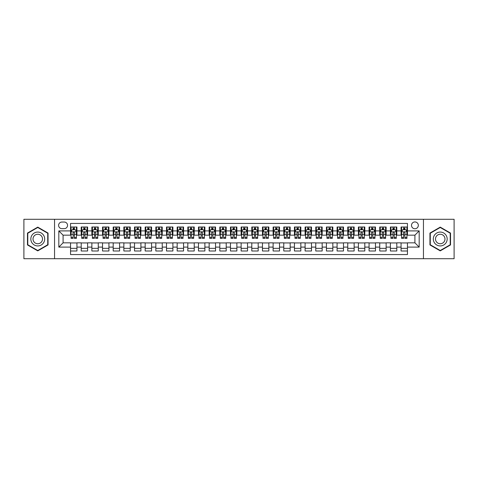 <?xml version="1.0" encoding="UTF-8"?>
<svg xmlns="http://www.w3.org/2000/svg" width="478" height="478" viewBox="0 0 478 478"><rect width="100%" height="100%" fill="white"/><g stroke="black" fill="none" stroke-linecap="round" stroke-linejoin="round"><path stroke-width="0.72" d="M414.916 221.941A3.412 3.412 0 0 0 411.504 225.353A3.412 3.412 0 0 0 414.916 228.765A3.412 3.412 0 0 0 418.328 225.353A3.412 3.412 0 0 0 414.916 221.941M423.448 258.723L454.1 258.723L454.1 219.277L423.448 219.277L423.448 258.723L54.552 258.723L54.552 219.277L23.9 219.277L23.9 258.723L54.552 258.723M407.453 227.008L401.06 227.008L401.06 230.898L396.794 230.898L396.794 235.164L401.06 235.164L401.06 230.898M396.794 230.898L396.794 227.008L390.395 227.008L390.395 230.898L386.134 230.898L386.134 235.164L390.395 235.164L390.395 230.898M386.134 230.898L386.134 227.008L379.735 227.008L379.735 230.898L375.469 230.898L375.469 235.164L379.735 235.164L379.735 230.898M375.469 230.898L375.469 227.008L369.076 227.008L369.076 230.898L364.81 230.898L364.81 235.164L369.076 235.164L369.076 230.898M364.81 230.898L364.81 227.008L358.41 227.008L358.41 230.898L354.144 230.898L354.144 235.164L358.41 235.164L358.41 230.898M354.144 230.898L354.144 227.008L347.751 227.008L347.751 230.898L343.485 230.898L343.485 235.164L347.751 235.164L347.751 230.898M343.485 230.898L343.485 227.008L337.086 227.008L337.086 230.898L332.825 230.898L332.825 235.164L337.086 235.164L337.086 230.898M332.825 230.898L332.825 227.008L326.426 227.008L326.426 230.898L322.16 230.898L322.16 235.164L326.426 235.164L326.426 230.898M322.16 230.898L322.16 227.008L315.767 227.008L315.767 230.898L311.501 230.898L311.501 235.164L315.767 235.164L315.767 230.898M311.501 230.898L311.501 227.008L305.101 227.008L305.101 230.898L300.835 230.898L300.835 235.164L305.101 235.164L305.101 230.898M300.835 230.898L300.835 227.008L294.442 227.008L294.442 230.898L290.176 230.898L290.176 235.164L294.442 235.164L294.442 230.898M290.176 230.898L290.176 227.008L283.777 227.008L283.777 230.898L279.516 230.898L279.516 235.164L283.777 235.164L283.777 230.898M279.516 230.898L279.516 227.008L273.117 227.008L273.117 230.898L268.851 230.898L268.851 235.164L273.117 235.164L273.117 230.898M268.851 230.898L268.851 227.008L262.458 227.008L262.458 230.898L258.192 230.898L258.192 235.164L262.458 235.164L262.458 230.898M258.192 230.898L258.192 227.008L251.792 227.008L251.792 230.898L247.532 230.898L247.532 235.164L251.792 235.164L251.792 230.898M247.532 230.898L247.532 227.008L241.133 227.008L241.133 230.898L236.867 230.898L236.867 235.164L241.133 235.164L241.133 230.898M236.867 230.898L236.867 227.008L230.468 227.008L230.468 230.898L226.208 230.898L226.208 235.164L230.468 235.164L230.468 230.898M226.208 230.898L226.208 227.008L219.808 227.008L219.808 230.898L215.542 230.898L215.542 235.164L219.808 235.164L219.808 230.898M215.542 230.898L215.542 227.008L209.149 227.008L209.149 230.898L204.883 230.898L204.883 235.164L209.149 235.164L209.149 230.898M204.883 230.898L204.883 227.008L198.484 227.008L198.484 230.898L194.223 230.898L194.223 235.164L198.484 235.164L198.484 230.898M194.223 230.898L194.223 227.008L187.824 227.008L187.824 230.898L183.558 230.898L183.558 235.164L187.824 235.164L187.824 230.898M183.558 230.898L183.558 227.008L177.165 227.008L177.165 230.898L172.899 230.898L172.899 235.164L177.165 235.164L177.165 230.898M172.899 230.898L172.899 227.008L166.499 227.008L166.499 230.898L162.233 230.898L162.233 235.164L166.499 235.164L166.499 230.898M162.233 230.898L162.233 227.008L155.84 227.008L155.84 230.898L151.574 230.898L151.574 235.164L155.84 235.164L155.84 230.898M151.574 230.898L151.574 227.008L145.175 227.008L145.175 230.898L140.914 230.898L140.914 235.164L145.175 235.164L145.175 230.898M140.914 230.898L140.914 227.008L134.515 227.008L134.515 230.898L130.249 230.898L130.249 235.164L134.515 235.164L134.515 230.898M130.249 230.898L130.249 227.008L123.856 227.008L123.856 230.898L119.59 230.898L119.59 235.164L123.856 235.164L123.856 230.898M119.59 230.898L119.59 227.008L113.19 227.008L113.19 230.898L108.924 230.898L108.924 235.164L113.19 235.164L113.19 230.898M108.924 230.898L108.924 227.008L102.531 227.008L102.531 230.898L98.265 230.898L98.265 235.164L102.531 235.164L102.531 230.898M98.265 230.898L98.265 227.008L91.866 227.008L91.866 230.898L87.605 230.898L87.605 235.164L91.866 235.164L91.866 230.898M87.605 230.898L87.605 227.008L81.206 227.008L81.206 235.164L76.94 235.164L76.94 227.008L70.547 227.008M70.547 250.992L76.94 250.992L76.94 242.836L81.206 242.836L81.206 250.992L87.605 250.992L87.605 242.836L91.866 242.836L91.866 247.102L87.605 247.102M91.866 247.102L91.866 250.992L98.265 250.992L98.265 242.836L102.531 242.836L102.531 247.102L98.265 247.102M102.531 247.102L102.531 250.992L108.924 250.992L108.924 242.836L113.19 242.836L113.19 247.102L108.924 247.102M113.19 247.102L113.19 250.992L119.59 250.992L119.59 242.836L123.856 242.836L123.856 247.102L119.59 247.102M123.856 247.102L123.856 250.992L130.249 250.992L130.249 242.836L134.515 242.836L134.515 247.102L130.249 247.102M134.515 247.102L134.515 250.992L140.914 250.992L140.914 242.836L145.175 242.836L145.175 247.102L140.914 247.102M145.175 247.102L145.175 250.992L151.574 250.992L151.574 242.836L155.84 242.836L155.84 247.102L151.574 247.102M155.84 247.102L155.84 250.992L162.233 250.992L162.233 242.836L166.499 242.836L166.499 247.102L162.233 247.102M166.499 247.102L166.499 250.992L172.899 250.992L172.899 242.836L177.165 242.836L177.165 247.102L172.899 247.102M177.165 247.102L177.165 250.992L183.558 250.992L183.558 242.836L187.824 242.836L187.824 247.102L183.558 247.102M187.824 247.102L187.824 250.992L194.223 250.992L194.223 242.836L198.484 242.836L198.484 247.102L194.223 247.102M198.484 247.102L198.484 250.992L204.883 250.992L204.883 242.836L209.149 242.836L209.149 247.102L204.883 247.102M209.149 247.102L209.149 250.992L215.542 250.992L215.542 242.836L219.808 242.836L219.808 247.102L215.542 247.102M219.808 247.102L219.808 250.992L226.208 250.992L226.208 242.836L230.468 242.836L230.468 247.102L226.208 247.102M230.468 247.102L230.468 250.992L236.867 250.992L236.867 242.836L241.133 242.836L241.133 247.102L236.867 247.102M241.133 247.102L241.133 250.992L247.532 250.992L247.532 242.836L251.792 242.836L251.792 247.102L247.532 247.102M251.792 247.102L251.792 250.992L258.192 250.992L258.192 242.836L262.458 242.836L262.458 247.102L258.192 247.102M262.458 247.102L262.458 250.992L268.851 250.992L268.851 242.836L273.117 242.836L273.117 247.102L268.851 247.102M273.117 247.102L273.117 250.992L279.516 250.992L279.516 242.836L283.777 242.836L283.777 247.102L279.516 247.102M283.777 247.102L283.777 250.992L290.176 250.992L290.176 242.836L294.442 242.836L294.442 247.102L290.176 247.102M294.442 247.102L294.442 250.992L300.835 250.992L300.835 242.836L305.101 242.836L305.101 247.102L300.835 247.102M305.101 247.102L305.101 250.992L311.501 250.992L311.501 242.836L315.767 242.836L315.767 247.102L311.501 247.102M315.767 247.102L315.767 250.992L322.16 250.992L322.16 242.836L326.426 242.836L326.426 247.102L322.16 247.102M326.426 247.102L326.426 250.992L332.825 250.992L332.825 242.836L337.086 242.836L337.086 247.102L332.825 247.102M337.086 247.102L337.086 250.992L343.485 250.992L343.485 242.836L347.751 242.836L347.751 247.102L343.485 247.102M347.751 247.102L347.751 250.992L354.144 250.992L354.144 242.836L358.41 242.836L358.41 247.102L354.144 247.102M358.41 247.102L358.41 250.992L364.81 250.992L364.81 242.836L369.076 242.836L369.076 247.102L364.81 247.102M369.076 247.102L369.076 250.992L375.469 250.992L375.469 242.836L379.735 242.836L379.735 247.102L375.469 247.102M379.735 247.102L379.735 250.992L386.134 250.992L386.134 242.836L390.395 242.836L390.395 247.102L386.134 247.102M390.395 247.102L390.395 250.992L396.794 250.992L396.794 242.836L401.06 242.836L401.06 247.102L396.794 247.102M61.907 228.657L64.255 228.657A3.304 3.304 0 0 0 67.559 225.353A3.304 3.304 0 0 0 64.255 222.049L61.907 222.049A3.304 3.304 0 0 0 58.603 225.353A3.304 3.304 0 0 0 61.907 228.657M423.448 219.277L54.552 219.277M407.453 230.898L407.453 223.435L70.547 223.435L70.547 235.164L63.084 235.164L63.084 242.836L70.547 242.836L70.547 254.565L407.453 254.565L407.453 242.836L414.916 242.836L414.916 235.164L407.453 235.164L407.453 230.898L419.182 230.898L419.182 247.102L407.453 247.102M70.547 247.102L58.818 247.102L58.818 230.898L70.547 230.898M401.06 247.102L401.06 250.992L407.453 250.992M70.547 229.673L71.079 229.673M73.104 229.673L74.383 229.673M76.408 229.673L76.94 229.673M70.547 235.056L71.079 235.056M73.104 235.056L74.383 235.056M76.408 235.056L76.94 235.056M70.547 242.944L76.94 242.944M70.547 248.327L76.94 248.327M81.206 235.056L81.738 235.056M83.764 235.056L85.042 235.056M87.068 235.056L87.605 235.056M81.206 229.673L81.738 229.673M83.764 229.673L85.042 229.673M87.068 229.673L87.605 229.673M81.206 242.944L87.605 242.944M81.206 248.327L87.605 248.327M91.866 242.944L98.265 242.944M91.866 248.327L98.265 248.327M91.866 229.673L92.403 229.673M94.429 229.673L95.708 229.673M97.733 229.673L98.265 229.673M91.866 235.056L92.403 235.056M94.429 235.056L95.708 235.056M97.733 235.056L98.265 235.056M102.531 242.944L108.924 242.944M102.531 248.327L108.924 248.327M102.531 229.673L103.063 229.673M105.088 229.673L106.367 229.673M108.392 229.673L108.924 229.673M102.531 235.056L103.063 235.056M105.088 235.056L106.367 235.056M108.392 235.056L108.924 235.056M113.19 242.944L119.59 242.944M113.19 248.327L119.59 248.327M113.19 229.673L113.722 229.673M115.748 229.673L117.032 229.673M119.058 229.673L119.59 229.673M113.19 235.056L113.722 235.056M115.748 235.056L117.032 235.056M119.058 235.056L119.59 235.056M123.856 242.944L130.249 242.944M123.856 248.327L130.249 248.327M123.856 229.673L124.388 229.673M126.413 229.673L127.692 229.673M129.717 229.673L130.249 229.673M123.856 235.056L124.388 235.056M126.413 235.056L127.692 235.056M129.717 235.056L130.249 235.056M134.515 242.944L140.914 242.944M134.515 248.327L140.914 248.327M134.515 229.673L135.047 229.673M137.072 229.673L138.351 229.673M140.377 229.673L140.914 229.673M134.515 235.056L135.047 235.056M137.072 235.056L138.351 235.056M140.377 235.056L140.914 235.056M145.175 242.944L151.574 242.944M145.175 248.327L151.574 248.327M145.175 229.673L145.712 229.673M147.738 229.673L149.017 229.673M151.042 229.673L151.574 229.673M145.175 235.056L145.712 235.056M147.738 235.056L149.017 235.056M151.042 235.056L151.574 235.056M155.84 242.944L162.233 242.944M155.84 248.327L162.233 248.327M155.84 229.673L156.372 229.673M158.397 229.673L159.676 229.673M161.701 229.673L162.233 229.673M155.84 235.056L156.372 235.056M158.397 235.056L159.676 235.056M161.701 235.056L162.233 235.056M166.499 242.944L172.899 242.944M166.499 248.327L172.899 248.327M166.499 229.673L167.031 229.673M169.057 229.673L170.341 229.673M172.367 229.673L172.899 229.673M166.499 235.056L167.031 235.056M169.057 235.056L170.341 235.056M172.367 235.056L172.899 235.056M177.165 242.944L183.558 242.944M177.165 248.327L183.558 248.327M177.165 229.673L177.696 229.673M179.722 229.673L181.001 229.673M183.026 229.673L183.558 229.673M177.165 235.056L177.696 235.056M179.722 235.056L181.001 235.056M183.026 235.056L183.558 235.056M187.824 242.944L194.223 242.944M187.824 248.327L194.223 248.327M187.824 229.673L188.356 229.673M190.381 229.673L191.66 229.673M193.686 229.673L194.223 229.673M187.824 235.056L188.356 235.056M190.381 235.056L191.66 235.056M193.686 235.056L194.223 235.056M198.484 242.944L204.883 242.944M198.484 248.327L204.883 248.327M198.484 229.673L199.021 229.673M201.047 229.673L202.325 229.673M204.351 229.673L204.883 229.673M198.484 235.056L199.021 235.056M201.047 235.056L202.325 235.056M204.351 235.056L204.883 235.056M209.149 242.944L215.542 242.944M209.149 248.327L215.542 248.327M209.149 229.673L209.681 229.673M211.706 229.673L212.985 229.673M215.01 229.673L215.542 229.673M209.149 235.056L209.681 235.056M211.706 235.056L212.985 235.056M215.01 235.056L215.542 235.056M219.808 242.944L226.208 242.944M219.808 248.327L226.208 248.327M219.808 229.673L220.34 229.673M222.366 229.673L223.644 229.673M225.676 229.673L226.208 229.673M219.808 235.056L220.34 235.056M222.366 235.056L223.644 235.056M225.676 235.056L226.208 235.056M230.468 242.944L236.867 242.944M230.468 248.327L236.867 248.327M230.468 229.673L231.005 229.673M233.031 229.673L234.31 229.673M236.335 229.673L236.867 229.673M230.468 235.056L231.005 235.056M233.031 235.056L234.31 235.056M236.335 235.056L236.867 235.056M241.133 242.944L247.532 242.944M241.133 248.327L247.532 248.327M241.133 229.673L241.665 229.673M243.69 229.673L244.969 229.673M246.995 229.673L247.532 229.673M241.133 235.056L241.665 235.056M243.69 235.056L244.969 235.056M246.995 235.056L247.532 235.056M251.792 242.944L258.192 242.944M251.792 248.327L258.192 248.327M251.792 229.673L252.324 229.673M254.356 229.673L255.634 229.673M257.66 229.673L258.192 229.673M251.792 235.056L252.324 235.056M254.356 235.056L255.634 235.056M257.66 235.056L258.192 235.056M262.458 242.944L268.851 242.944M262.458 248.327L268.851 248.327M262.458 229.673L262.99 229.673M265.015 229.673L266.294 229.673M268.319 229.673L268.851 229.673M262.458 235.056L262.99 235.056M265.015 235.056L266.294 235.056M268.319 235.056L268.851 235.056M273.117 242.944L279.516 242.944M273.117 248.327L279.516 248.327M273.117 229.673L273.649 229.673M275.675 229.673L276.953 229.673M278.979 229.673L279.516 229.673M273.117 235.056L273.649 235.056M275.675 235.056L276.953 235.056M278.979 235.056L279.516 235.056M283.777 242.944L290.176 242.944M283.777 248.327L290.176 248.327M283.777 229.673L284.314 229.673M286.34 229.673L287.619 229.673M289.644 229.673L290.176 229.673M283.777 235.056L284.314 235.056M286.34 235.056L287.619 235.056M289.644 235.056L290.176 235.056M294.442 242.944L300.835 242.944M294.442 248.327L300.835 248.327M294.442 229.673L294.974 229.673M296.999 229.673L298.278 229.673M300.304 229.673L300.835 229.673M294.442 235.056L294.974 235.056M296.999 235.056L298.278 235.056M300.304 235.056L300.835 235.056M305.101 242.944L311.501 242.944M305.101 248.327L311.501 248.327M305.101 229.673L305.633 229.673M307.659 229.673L308.943 229.673M310.969 229.673L311.501 229.673M305.101 235.056L305.633 235.056M307.659 235.056L308.943 235.056M310.969 235.056L311.501 235.056M315.767 242.944L322.16 242.944M315.767 248.327L322.16 248.327M315.767 229.673L316.299 229.673M318.324 229.673L319.603 229.673M321.628 229.673L322.16 229.673M315.767 235.056L316.299 235.056M318.324 235.056L319.603 235.056M321.628 235.056L322.16 235.056M326.426 242.944L332.825 242.944M326.426 248.327L332.825 248.327M326.426 229.673L326.958 229.673M328.984 229.673L330.262 229.673M332.288 229.673L332.825 229.673M326.426 235.056L326.958 235.056M328.984 235.056L330.262 235.056M332.288 235.056L332.825 235.056M337.086 242.944L343.485 242.944M337.086 248.327L343.485 248.327M337.086 229.673L337.623 229.673M339.649 229.673L340.928 229.673M342.953 229.673L343.485 229.673M337.086 235.056L337.623 235.056M339.649 235.056L340.928 235.056M342.953 235.056L343.485 235.056M347.751 242.944L354.144 242.944M347.751 248.327L354.144 248.327M347.751 229.673L348.283 229.673M350.308 229.673L351.587 229.673M353.612 229.673L354.144 229.673M347.751 235.056L348.283 235.056M350.308 235.056L351.587 235.056M353.612 235.056L354.144 235.056M358.41 242.944L364.81 242.944M358.41 248.327L364.81 248.327M358.41 229.673L358.942 229.673M360.968 229.673L362.252 229.673M364.278 229.673L364.81 229.673M358.41 235.056L358.942 235.056M360.968 235.056L362.252 235.056M364.278 235.056L364.81 235.056M369.076 242.944L375.469 242.944M369.076 248.327L375.469 248.327M369.076 229.673L369.608 229.673M371.633 229.673L372.912 229.673M374.937 229.673L375.469 229.673M369.076 235.056L369.608 235.056M371.633 235.056L372.912 235.056M374.937 235.056L375.469 235.056M379.735 242.944L386.134 242.944M379.735 248.327L386.134 248.327M379.735 229.673L380.267 229.673M382.292 229.673L383.571 229.673M385.597 229.673L386.134 229.673M379.735 235.056L380.267 235.056M382.292 235.056L383.571 235.056M385.597 235.056L386.134 235.056M390.395 242.944L396.794 242.944M390.395 248.327L396.794 248.327M390.395 229.673L390.932 229.673M392.958 229.673L394.236 229.673M396.262 229.673L396.794 229.673M390.395 235.056L390.932 235.056M392.958 235.056L394.236 235.056M396.262 235.056L396.794 235.056M401.06 242.944L407.453 242.944M401.06 248.327L407.453 248.327M401.06 229.673L401.592 229.673M403.617 229.673L404.896 229.673M406.921 229.673L407.453 229.673M401.06 235.056L401.592 235.056M403.617 235.056L404.896 235.056M406.921 235.056L407.453 235.056M63.084 235.164L58.818 230.898M63.084 242.836L58.818 247.102M419.182 230.898L414.916 235.164M419.182 247.102L414.916 242.836M37.762 250.878L48.051 244.939L48.051 233.061L37.762 227.122L27.473 233.061L27.473 244.939L37.762 250.878M450.527 233.061L440.238 227.122L429.949 233.061L429.949 244.939L440.238 250.878L450.527 244.939L450.527 233.061M74.383 228.394L73.104 228.394M76.408 237.494L74.383 237.494L74.383 238.361L76.408 238.361L76.408 231.854L75.345 229.727L72.142 229.727L71.079 231.854L71.079 238.361L73.104 238.361L73.104 237.494L71.079 237.494M71.079 231.854L71.079 227.008M76.408 231.854L76.408 227.008M73.104 229.727L73.104 227.008M74.383 227.008L74.383 229.727M74.383 237.494L74.383 232.655C73.959 231.836 73.528 231.836 73.104 232.655L73.104 237.494M37.762 232.069A6.931 6.931 0 0 0 30.831 239A6.931 6.931 0 0 0 37.762 245.931A6.931 6.931 0 0 0 44.693 239A6.931 6.931 0 0 0 37.762 232.069M37.762 234.256A4.744 4.744 0 0 0 33.018 239A4.744 4.744 0 0 0 37.762 243.744A4.744 4.744 0 0 0 42.506 239A4.744 4.744 0 0 0 37.762 234.256M47.728 244.754L37.762 250.514L27.79 244.754L27.79 233.246L37.762 227.486L47.728 233.246L47.728 244.754M434.239 235.535A6.931 6.931 0 0 0 436.773 244.999A6.931 6.931 0 0 0 446.243 242.466A6.931 6.931 0 0 0 443.704 233.001A6.931 6.931 0 0 0 434.239 235.535M436.133 236.628A4.744 4.744 0 0 0 437.866 243.111A4.744 4.744 0 0 0 444.349 241.372A4.744 4.744 0 0 0 442.61 234.889A4.744 4.744 0 0 0 436.133 236.628M450.21 233.246L450.21 244.754L440.238 250.514L430.272 244.754L430.272 233.246L440.238 227.486L450.21 233.246M85.042 228.394L83.764 228.394M87.068 237.494L85.042 237.494L85.042 238.361L87.068 238.361L87.068 231.854L86.004 229.727L82.808 229.727L81.738 231.854L81.738 238.361L83.764 238.361L83.764 237.494L81.738 237.494M81.738 231.854L81.738 227.008M87.068 231.854L87.068 227.008M83.764 229.727L83.764 227.008M85.042 227.008L85.042 229.727M85.042 237.494L85.042 232.655C84.618 231.836 84.194 231.836 83.764 232.655L83.764 237.494M95.708 228.394L94.429 228.394M97.733 237.494L95.708 237.494L95.708 238.361L97.733 238.361L97.733 231.854L96.664 229.727L93.467 229.727L92.403 231.854L92.403 238.361L94.429 238.361L94.429 237.494L92.403 237.494M92.403 231.854L92.403 227.008M97.733 231.854L97.733 227.008M94.429 229.727L94.429 227.008M95.708 227.008L95.708 229.727M95.708 237.494L95.708 232.655C95.283 231.836 94.853 231.836 94.429 232.655L94.429 237.494M106.367 228.394L105.088 228.394M108.392 237.494L106.367 237.494L106.367 238.361L108.392 238.361L108.392 231.854L107.329 229.727L104.132 229.727L103.063 231.854L103.063 238.361L105.088 238.361L105.088 237.494L103.063 237.494M103.063 231.854L103.063 227.008M108.392 231.854L108.392 227.008M105.088 229.727L105.088 227.008M106.367 227.008L106.367 229.727M106.367 237.494L106.367 232.655C105.943 231.836 105.519 231.836 105.088 232.655L105.088 237.494M117.032 228.394L115.748 228.394M119.058 237.494L117.032 237.494L117.032 238.361L119.058 238.361L119.058 231.854L117.988 229.727L114.792 229.727L113.722 231.854L113.722 238.361L115.748 238.361L115.748 237.494L113.722 237.494M113.722 231.854L113.722 227.008M119.058 231.854L119.058 227.008M115.748 229.727L115.748 227.008M117.032 227.008L117.032 229.727M117.032 237.494L117.032 232.655C116.602 231.836 116.178 231.836 115.748 232.655L115.748 237.494M127.692 228.394L126.413 228.394M129.717 237.494L127.692 237.494L127.692 238.361L129.717 238.361L129.717 231.854L128.654 229.727L125.451 229.727L124.388 231.854L124.388 238.361L126.413 238.361L126.413 237.494L124.388 237.494M124.388 231.854L124.388 227.008M129.717 231.854L129.717 227.008M126.413 229.727L126.413 227.008M127.692 227.008L127.692 229.727M127.692 237.494L127.692 232.655C127.268 231.836 126.837 231.836 126.413 232.655L126.413 237.494M138.351 228.394L137.072 228.394M140.377 237.494L138.351 237.494L138.351 238.361L140.377 238.361L140.377 231.854L139.313 229.727L136.116 229.727L135.047 231.854L135.047 238.361L137.072 238.361L137.072 237.494L135.047 237.494M135.047 231.854L135.047 227.008M140.377 231.854L140.377 227.008M137.072 229.727L137.072 227.008M138.351 227.008L138.351 229.727M138.351 237.494L138.351 232.655C137.927 231.836 137.503 231.836 137.072 232.655L137.072 237.494M149.017 228.394L147.738 228.394M151.042 237.494L149.017 237.494L149.017 238.361L151.042 238.361L151.042 231.854L149.972 229.727L146.776 229.727L145.712 231.854L145.712 238.361L147.738 238.361L147.738 237.494L145.712 237.494M145.712 231.854L145.712 227.008M151.042 231.854L151.042 227.008M147.738 229.727L147.738 227.008M149.017 227.008L149.017 229.727M149.017 237.494L149.017 232.655C148.586 231.836 148.162 231.836 147.738 232.655L147.738 237.494M159.676 228.394L158.397 228.394M161.701 237.494L159.676 237.494L159.676 238.361L161.701 238.361L161.701 231.854L160.638 229.727L157.435 229.727L156.372 231.854L156.372 238.361L158.397 238.361L158.397 237.494L156.372 237.494M156.372 231.854L156.372 227.008M161.701 231.854L161.701 227.008M158.397 229.727L158.397 227.008M159.676 227.008L159.676 229.727M159.676 237.494L159.676 232.655C159.252 231.836 158.827 231.836 158.397 232.655L158.397 237.494M170.341 228.394L169.057 228.394M172.367 237.494L170.341 237.494L170.341 238.361L172.367 238.361L172.367 231.854L171.297 229.727L168.101 229.727L167.031 231.854L167.031 238.361L169.057 238.361L169.057 237.494L167.031 237.494M167.031 231.854L167.031 227.008M172.367 231.854L172.367 227.008M169.057 229.727L169.057 227.008M170.341 227.008L170.341 229.727M170.341 237.494L170.341 232.655C169.911 231.836 169.487 231.836 169.057 232.655L169.057 237.494M181.001 228.394L179.722 228.394M183.026 237.494L181.001 237.494L181.001 238.361L183.026 238.361L183.026 231.854L181.963 229.727L178.76 229.727L177.696 231.854L177.696 238.361L179.722 238.361L179.722 237.494L177.696 237.494M177.696 231.854L177.696 227.008M183.026 231.854L183.026 227.008M179.722 229.727L179.722 227.008M181.001 227.008L181.001 229.727M181.001 237.494L181.001 232.655C180.576 231.836 180.146 231.836 179.722 232.655L179.722 237.494M191.66 228.394L190.381 228.394M193.686 237.494L191.66 237.494L191.66 238.361L193.686 238.361L193.686 231.854L192.622 229.727L189.425 229.727L188.356 231.854L188.356 238.361L190.381 238.361L190.381 237.494L188.356 237.494M188.356 231.854L188.356 227.008M193.686 231.854L193.686 227.008M190.381 229.727L190.381 227.008M191.66 227.008L191.66 229.727M191.66 237.494L191.66 232.655C191.236 231.836 190.812 231.836 190.381 232.655L190.381 237.494M202.325 228.394L201.047 228.394M204.351 237.494L202.325 237.494L202.325 238.361L204.351 238.361L204.351 231.854L203.281 229.727L200.085 229.727L199.021 231.854L199.021 238.361L201.047 238.361L201.047 237.494L199.021 237.494M199.021 231.854L199.021 227.008M204.351 231.854L204.351 227.008M201.047 229.727L201.047 227.008M202.325 227.008L202.325 229.727M202.325 237.494L202.325 232.655C201.895 231.836 201.471 231.836 201.047 232.655L201.047 237.494M212.985 228.394L211.706 228.394M215.01 237.494L212.985 237.494L212.985 238.361L215.01 238.361L215.01 231.854L213.947 229.727L210.744 229.727L209.681 231.854L209.681 238.361L211.706 238.361L211.706 237.494L209.681 237.494M209.681 231.854L209.681 227.008M215.01 231.854L215.01 227.008M211.706 229.727L211.706 227.008M212.985 227.008L212.985 229.727M212.985 237.494L212.985 232.655C212.561 231.836 212.13 231.836 211.706 232.655L211.706 237.494M223.644 228.394L222.366 228.394M225.676 237.494L223.644 237.494L223.644 238.361L225.676 238.361L225.676 231.854L224.606 229.727L221.41 229.727L220.34 231.854L220.34 238.361L222.366 238.361L222.366 237.494L220.34 237.494M220.34 231.854L220.34 227.008M225.676 231.854L225.676 227.008M222.366 229.727L222.366 227.008M223.644 227.008L223.644 229.727M223.644 237.494L223.644 232.655C223.22 231.836 222.796 231.836 222.366 232.655L222.366 237.494M234.31 228.394L233.031 228.394M236.335 237.494L234.31 237.494L234.31 238.361L236.335 238.361L236.335 231.854L235.266 229.727L232.069 229.727L231.005 231.854L231.005 238.361L233.031 238.361L233.031 237.494L231.005 237.494M231.005 231.854L231.005 227.008M236.335 231.854L236.335 227.008M233.031 229.727L233.031 227.008M234.31 227.008L234.31 229.727M234.31 237.494L234.31 232.655C233.885 231.836 233.455 231.836 233.031 232.655L233.031 237.494M244.969 228.394L243.69 228.394M246.995 237.494L244.969 237.494L244.969 238.361L246.995 238.361L246.995 231.854L245.931 229.727L242.734 229.727L241.665 231.854L241.665 238.361L243.69 238.361L243.69 237.494L241.665 237.494M241.665 231.854L241.665 227.008M246.995 231.854L246.995 227.008M243.69 229.727L243.69 227.008M244.969 227.008L244.969 229.727M244.969 237.494L244.969 232.655C244.545 231.836 244.121 231.836 243.69 232.655L243.69 237.494M255.634 228.394L254.356 228.394M257.66 237.494L255.634 237.494L255.634 238.361L257.66 238.361L257.66 231.854L256.59 229.727L253.394 229.727L252.324 231.854L252.324 238.361L254.356 238.361L254.356 237.494L252.324 237.494M252.324 231.854L252.324 227.008M257.66 231.854L257.66 227.008M254.356 229.727L254.356 227.008M255.634 227.008L255.634 229.727M255.634 237.494L255.634 232.655C255.204 231.836 254.78 231.836 254.356 232.655L254.356 237.494M266.294 228.394L265.015 228.394M268.319 237.494L266.294 237.494L266.294 238.361L268.319 238.361L268.319 231.854L267.256 229.727L264.053 229.727L262.99 231.854L262.99 238.361L265.015 238.361L265.015 237.494L262.99 237.494M262.99 231.854L262.99 227.008M268.319 231.854L268.319 227.008M265.015 229.727L265.015 227.008M266.294 227.008L266.294 229.727M266.294 237.494L266.294 232.655C265.87 231.836 265.439 231.836 265.015 232.655L265.015 237.494M276.953 228.394L275.675 228.394M278.979 237.494L276.953 237.494L276.953 238.361L278.979 238.361L278.979 231.854L277.915 229.727L274.719 229.727L273.649 231.854L273.649 238.361L275.675 238.361L275.675 237.494L273.649 237.494M273.649 231.854L273.649 227.008M278.979 231.854L278.979 227.008M275.675 229.727L275.675 227.008M276.953 227.008L276.953 229.727M276.953 237.494L276.953 232.655C276.529 231.836 276.105 231.836 275.675 232.655L275.675 237.494M287.619 228.394L286.34 228.394M289.644 237.494L287.619 237.494L287.619 238.361L289.644 238.361L289.644 231.854L288.575 229.727L285.378 229.727L284.314 231.854L284.314 238.361L286.34 238.361L286.34 237.494L284.314 237.494M284.314 231.854L284.314 227.008M289.644 231.854L289.644 227.008M286.34 229.727L286.34 227.008M287.619 227.008L287.619 229.727M287.619 237.494L287.619 232.655C287.194 231.836 286.764 231.836 286.34 232.655L286.34 237.494M298.278 228.394L296.999 228.394M300.304 237.494L298.278 237.494L298.278 238.361L300.304 238.361L300.304 231.854L299.24 229.727L296.037 229.727L294.974 231.854L294.974 238.361L296.999 238.361L296.999 237.494L294.974 237.494M294.974 231.854L294.974 227.008M300.304 231.854L300.304 227.008M296.999 229.727L296.999 227.008M298.278 227.008L298.278 229.727M298.278 237.494L298.278 232.655C297.854 231.836 297.43 231.836 296.999 232.655L296.999 237.494M308.943 228.394L307.659 228.394M310.969 237.494L308.943 237.494L308.943 238.361L310.969 238.361L310.969 231.854L309.899 229.727L306.703 229.727L305.633 231.854L305.633 238.361L307.659 238.361L307.659 237.494L305.633 237.494M305.633 231.854L305.633 227.008M310.969 231.854L310.969 227.008M307.659 229.727L307.659 227.008M308.943 227.008L308.943 229.727M308.943 237.494L308.943 232.655C308.513 231.836 308.089 231.836 307.659 232.655L307.659 237.494M319.603 228.394L318.324 228.394M321.628 237.494L319.603 237.494L319.603 238.361L321.628 238.361L321.628 231.854L320.565 229.727L317.362 229.727L316.299 231.854L316.299 238.361L318.324 238.361L318.324 237.494L316.299 237.494M316.299 231.854L316.299 227.008M321.628 231.854L321.628 227.008M318.324 229.727L318.324 227.008M319.603 227.008L319.603 229.727M319.603 237.494L319.603 232.655C319.179 231.836 318.748 231.836 318.324 232.655L318.324 237.494M330.262 228.394L328.984 228.394M332.288 237.494L330.262 237.494L330.262 238.361L332.288 238.361L332.288 231.854L331.224 229.727L328.028 229.727L326.958 231.854L326.958 238.361L328.984 238.361L328.984 237.494L326.958 237.494M326.958 231.854L326.958 227.008M332.288 231.854L332.288 227.008M328.984 229.727L328.984 227.008M330.262 227.008L330.262 229.727M330.262 237.494L330.262 232.655C329.838 231.836 329.414 231.836 328.984 232.655L328.984 237.494M340.928 228.394L339.649 228.394M342.953 237.494L340.928 237.494L340.928 238.361L342.953 238.361L342.953 231.854L341.884 229.727L338.687 229.727L337.623 231.854L337.623 238.361L339.649 238.361L339.649 237.494L337.623 237.494M337.623 231.854L337.623 227.008M342.953 231.854L342.953 227.008M339.649 229.727L339.649 227.008M340.928 227.008L340.928 229.727M340.928 237.494L340.928 232.655C340.497 231.836 340.073 231.836 339.649 232.655L339.649 237.494M351.587 228.394L350.308 228.394M353.612 237.494L351.587 237.494L351.587 238.361L353.612 238.361L353.612 231.854L352.549 229.727L349.346 229.727L348.283 231.854L348.283 238.361L350.308 238.361L350.308 237.494L348.283 237.494M348.283 231.854L348.283 227.008M353.612 231.854L353.612 227.008M350.308 229.727L350.308 227.008M351.587 227.008L351.587 229.727M351.587 237.494L351.587 232.655C351.163 231.836 350.733 231.836 350.308 232.655L350.308 237.494M362.252 228.394L360.968 228.394M364.278 237.494L362.252 237.494L362.252 238.361L364.278 238.361L364.278 231.854L363.208 229.727L360.012 229.727L358.942 231.854L358.942 238.361L360.968 238.361L360.968 237.494L358.942 237.494M358.942 231.854L358.942 227.008M364.278 231.854L364.278 227.008M360.968 229.727L360.968 227.008M362.252 227.008L362.252 229.727M362.252 237.494L362.252 232.655C361.822 231.836 361.398 231.836 360.968 232.655L360.968 237.494M372.912 228.394L371.633 228.394M374.937 237.494L372.912 237.494L372.912 238.361L374.937 238.361L374.937 231.854L373.868 229.727L370.671 229.727L369.608 231.854L369.608 238.361L371.633 238.361L371.633 237.494L369.608 237.494M369.608 231.854L369.608 227.008M374.937 231.854L374.937 227.008M371.633 229.727L371.633 227.008M372.912 227.008L372.912 229.727M372.912 237.494L372.912 232.655C372.487 231.836 372.057 231.836 371.633 232.655L371.633 237.494M383.571 228.394L382.292 228.394M385.597 237.494L383.571 237.494L383.571 238.361L385.597 238.361L385.597 231.854L384.533 229.727L381.336 229.727L380.267 231.854L380.267 238.361L382.292 238.361L382.292 237.494L380.267 237.494M380.267 231.854L380.267 227.008M385.597 231.854L385.597 227.008M382.292 229.727L382.292 227.008M383.571 227.008L383.571 229.727M383.571 237.494L383.571 232.655C383.147 231.836 382.723 231.836 382.292 232.655L382.292 237.494M394.236 228.394L392.958 228.394M396.262 237.494L394.236 237.494L394.236 238.361L396.262 238.361L396.262 231.854L395.192 229.727L391.996 229.727L390.932 231.854L390.932 238.361L392.958 238.361L392.958 237.494L390.932 237.494M390.932 231.854L390.932 227.008M396.262 231.854L396.262 227.008M392.958 229.727L392.958 227.008M394.236 227.008L394.236 229.727M394.236 237.494L394.236 232.655C393.806 231.836 393.382 231.836 392.958 232.655L392.958 237.494M404.896 228.394L403.617 228.394M406.921 237.494L404.896 237.494L404.896 238.361L406.921 238.361L406.921 231.854L405.858 229.727L402.655 229.727L401.592 231.854L401.592 238.361L403.617 238.361L403.617 237.494L401.592 237.494M401.592 231.854L401.592 227.008M406.921 231.854L406.921 227.008M403.617 229.727L403.617 227.008M404.896 227.008L404.896 229.727M404.896 237.494L404.896 232.655C404.472 231.836 404.041 231.836 403.617 232.655L403.617 237.494M81.206 247.102L76.94 247.102M81.206 230.898L76.94 230.898M76.384 231.806L71.103 231.806M71.079 230.312L71.849 230.312M75.638 230.312L76.408 230.312M73.104 234.328L71.079 234.328M76.408 234.328L74.383 234.328M74.383 229.07L73.104 229.07M87.044 231.806L81.768 231.806M81.738 230.312L82.515 230.312M86.297 230.312L87.068 230.312M83.764 234.328L81.738 234.328M87.068 234.328L85.042 234.328M85.042 229.07L83.764 229.07M97.703 231.806L92.427 231.806M92.403 230.312L93.174 230.312M96.962 230.312L97.733 230.312M94.429 234.328L92.403 234.328M97.733 234.328L95.708 234.328M95.708 229.07L94.429 229.07M108.369 231.806L103.093 231.806M103.063 230.312L103.834 230.312M107.622 230.312L108.392 230.312M105.088 234.328L103.063 234.328M108.392 234.328L106.367 234.328M106.367 229.07L105.088 229.07M119.028 231.806L113.752 231.806M113.722 230.312L114.499 230.312M118.281 230.312L119.058 230.312M115.748 234.328L113.722 234.328M119.058 234.328L117.032 234.328M117.032 229.07L115.748 229.07M129.693 231.806L124.411 231.806M124.388 230.312L125.158 230.312M128.946 230.312L129.717 230.312M126.413 234.328L124.388 234.328M129.717 234.328L127.692 234.328M127.692 229.07L126.413 229.07M140.353 231.806L135.077 231.806M135.047 230.312L135.824 230.312M139.606 230.312L140.377 230.312M137.072 234.328L135.047 234.328M140.377 234.328L138.351 234.328M138.351 229.07L137.072 229.07M151.012 231.806L145.736 231.806M145.712 230.312L146.483 230.312M150.265 230.312L151.042 230.312M147.738 234.328L145.712 234.328M151.042 234.328L149.017 234.328M149.017 229.07L147.738 229.07M161.678 231.806L156.396 231.806M156.372 230.312L157.143 230.312M160.931 230.312L161.701 230.312M158.397 234.328L156.372 234.328M161.701 234.328L159.676 234.328M159.676 229.07L158.397 229.07M172.337 231.806L167.061 231.806M167.031 230.312L167.808 230.312M171.59 230.312L172.367 230.312M169.057 234.328L167.031 234.328M172.367 234.328L170.341 234.328M170.341 229.07L169.057 229.07M183.002 231.806L177.72 231.806M177.696 230.312L178.467 230.312M182.255 230.312L183.026 230.312M179.722 234.328L177.696 234.328M183.026 234.328L181.001 234.328M181.001 229.07L179.722 229.07M193.662 231.806L188.386 231.806M188.356 230.312L189.133 230.312M192.915 230.312L193.686 230.312M190.381 234.328L188.356 234.328M193.686 234.328L191.66 234.328M191.66 229.07L190.381 229.07M204.321 231.806L199.045 231.806M199.021 230.312L199.792 230.312M203.574 230.312L204.351 230.312M201.047 234.328L199.021 234.328M204.351 234.328L202.325 234.328M202.325 229.07L201.047 229.07M214.986 231.806L209.705 231.806M209.681 230.312L210.451 230.312M214.24 230.312L215.01 230.312M211.706 234.328L209.681 234.328M215.01 234.328L212.985 234.328M212.985 229.07L211.706 229.07M225.646 231.806L220.37 231.806M220.34 230.312L221.117 230.312M224.899 230.312L225.676 230.312M222.366 234.328L220.34 234.328M225.676 234.328L223.644 234.328M223.644 229.07L222.366 229.07M236.305 231.806L231.029 231.806M231.005 230.312L231.776 230.312M235.564 230.312L236.335 230.312M233.031 234.328L231.005 234.328M236.335 234.328L234.31 234.328M234.31 229.07L233.031 229.07M246.971 231.806L241.695 231.806M241.665 230.312L242.436 230.312M246.224 230.312L246.995 230.312M243.69 234.328L241.665 234.328M246.995 234.328L244.969 234.328M244.969 229.07L243.69 229.07M257.63 231.806L252.354 231.806M252.324 230.312L253.101 230.312M256.883 230.312L257.66 230.312M254.356 234.328L252.324 234.328M257.66 234.328L255.634 234.328M255.634 229.07L254.356 229.07M268.295 231.806L263.014 231.806M262.99 230.312L263.76 230.312M267.549 230.312L268.319 230.312M265.015 234.328L262.99 234.328M268.319 234.328L266.294 234.328M266.294 229.07L265.015 229.07M278.955 231.806L273.679 231.806M273.649 230.312L274.426 230.312M278.208 230.312L278.979 230.312M275.675 234.328L273.649 234.328M278.979 234.328L276.953 234.328M276.953 229.07L275.675 229.07M289.614 231.806L284.338 231.806M284.314 230.312L285.085 230.312M288.867 230.312L289.644 230.312M286.34 234.328L284.314 234.328M289.644 234.328L287.619 234.328M287.619 229.07L286.34 229.07M300.28 231.806L294.998 231.806M294.974 230.312L295.745 230.312M299.533 230.312L300.304 230.312M296.999 234.328L294.974 234.328M300.304 234.328L298.278 234.328M298.278 229.07L296.999 229.07M310.939 231.806L305.663 231.806M305.633 230.312L306.41 230.312M310.192 230.312L310.969 230.312M307.659 234.328L305.633 234.328M310.969 234.328L308.943 234.328M308.943 229.07L307.659 229.07M321.604 231.806L316.322 231.806M316.299 230.312L317.069 230.312M320.858 230.312L321.628 230.312M318.324 234.328L316.299 234.328M321.628 234.328L319.603 234.328M319.603 229.07L318.324 229.07M332.264 231.806L326.988 231.806M326.958 230.312L327.735 230.312M331.517 230.312L332.288 230.312M328.984 234.328L326.958 234.328M332.288 234.328L330.262 234.328M330.262 229.07L328.984 229.07M342.923 231.806L337.647 231.806M337.623 230.312L338.394 230.312M342.176 230.312L342.953 230.312M339.649 234.328L337.623 234.328M342.953 234.328L340.928 234.328M340.928 229.07L339.649 229.07M353.589 231.806L348.307 231.806M348.283 230.312L349.054 230.312M352.842 230.312L353.612 230.312M350.308 234.328L348.283 234.328M353.612 234.328L351.587 234.328M351.587 229.07L350.308 229.07M364.248 231.806L358.972 231.806M358.942 230.312L359.719 230.312M363.501 230.312L364.278 230.312M360.968 234.328L358.942 234.328M364.278 234.328L362.252 234.328M362.252 229.07L360.968 229.07M374.907 231.806L369.631 231.806M369.608 230.312L370.378 230.312M374.166 230.312L374.937 230.312M371.633 234.328L369.608 234.328M374.937 234.328L372.912 234.328M372.912 229.07L371.633 229.07M385.573 231.806L380.297 231.806M380.267 230.312L381.038 230.312M384.826 230.312L385.597 230.312M382.292 234.328L380.267 234.328M385.597 234.328L383.571 234.328M383.571 229.07L382.292 229.07M396.232 231.806L390.956 231.806M390.932 230.312L391.703 230.312M395.485 230.312L396.262 230.312M392.958 234.328L390.932 234.328M396.262 234.328L394.236 234.328M394.236 229.07L392.958 229.07M406.898 231.806L401.616 231.806M401.592 230.312L402.362 230.312M406.151 230.312L406.921 230.312M403.617 234.328L401.592 234.328M406.921 234.328L404.896 234.328M404.896 229.07L403.617 229.07"/></g></svg>

